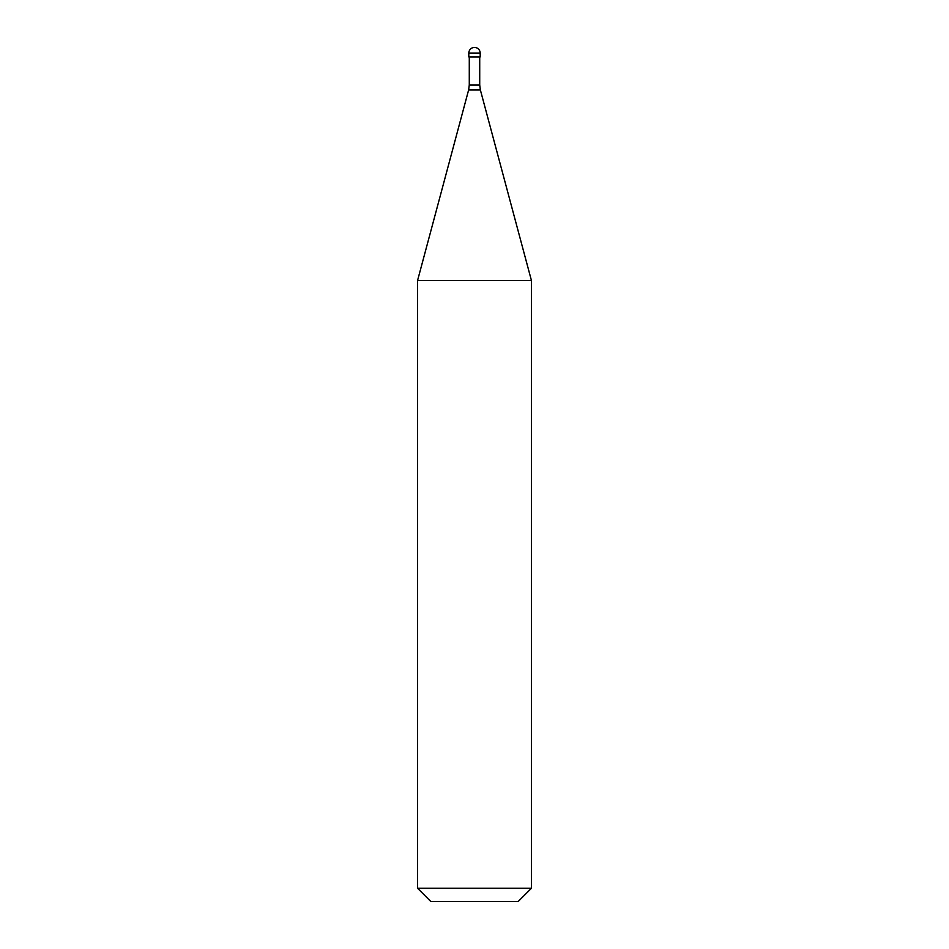 <?xml version="1.0" encoding="UTF-8"?>
<svg xmlns="http://www.w3.org/2000/svg" width="949" height="949" viewBox="0 0 949 949"><rect width="100%" height="100%" fill="white"/><g stroke="black" fill="none" stroke-linecap="round" stroke-linejoin="round"><path stroke-width="1.42" d="M480.194 53.144L480.194 56.94L468.806 56.94L468.806 53.144L480.194 53.144A5.694 5.694 0 0 0 474.5 47.45A5.694 5.694 0 0 0 468.806 53.144M531.44 280.548L417.56 280.548L417.56 888.264L531.44 888.264L531.44 280.548L480.372 89.941L468.628 89.941L417.56 280.548M531.44 888.264L518.154 901.55L430.846 901.55L417.56 888.264M479.719 56.94L479.719 85.03L469.281 85.03L468.628 89.941M479.719 85.03L480.372 89.941M469.281 56.94L469.281 85.03"/></g></svg>
